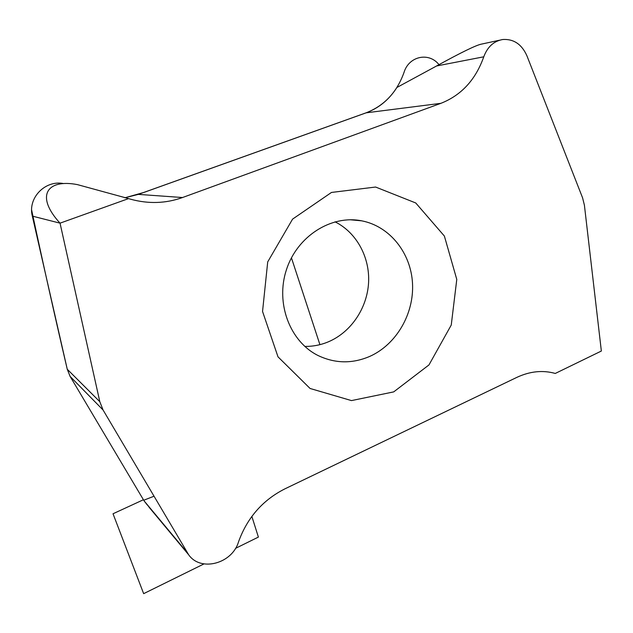 <?xml version="1.0" encoding="UTF-8"?>
<svg xmlns="http://www.w3.org/2000/svg" width="633" height="633" viewBox="0 0 633 633"><rect width="100%" height="100%" fill="white"/><g stroke="black" fill="none" stroke-linecap="round" stroke-linejoin="round"><path stroke-width="0.95" d="M128.562 198.604L130.54 199.197C148.462 204.079 165.791 203.525 182.533 197.528L440.924 103.321C461.354 95.259 475.636 79.75 483.77 56.804C487.497 46.802 493.867 41.034 502.871 39.491C513.782 38.874 521.806 44.326 526.941 55.854L582.589 197.86L584.409 205.219L601.35 351.038L555.283 373.446C542.774 369.957 529.963 371.262 516.852 377.371L284.882 488.866C262.711 500.078 247.258 517.739 238.522 541.856C232.208 563.599 200.851 572.2 188.705 554.848L103.076 410.01L99.816 401.718L60.04 223.164L128.562 198.604L77.432 184.622C46.945 178.664 34.965 195.898 60.04 223.164L32.33 216.106C27.535 197.987 45.188 179.812 63.593 183.578C45.188 179.812 27.535 197.987 32.33 216.106L67.256 369.245L70.113 376.413L144.055 500.814L152.695 511.591M483.77 56.804L436.596 65.967L396.907 87.473C389.153 99.626 378.866 108.085 366.04 112.84L138.342 194.386L366.04 112.84C384.278 105.774 396.954 92.26 404.06 72.297C408.958 56.06 429.055 51.882 438.978 64.653M393.702 391.89L351.465 400.594L310.075 388.472L277.998 356.838L262.545 311.468L267.712 261.896L292.588 219.113L331.47 192.448L375.598 187.036L415.746 202.971L444.382 236.062L456.781 279.43L451.25 325.053L428.976 364.925L393.702 391.89M436.596 65.967C461.504 52.262 476.499 44.975 481.571 44.096L499.548 40.211M369.822 356.371C396.337 344.502 414.109 313.921 412.518 283.537C411.015 253.168 389.968 226.313 361.752 220.838C331.233 214.65 297.138 236.196 286.377 269.88C275.339 303.476 290.064 341.709 318.098 355.54C335.102 363.611 352.344 363.888 369.822 356.371M335.015 221.819C356.608 232.533 369.949 257.322 368.58 282.642C367.187 307.962 351.331 331.779 329.041 341.527C321.24 344.906 313.161 346.528 304.797 346.401M32.33 216.106L67.256 369.245L70.113 376.413L144.055 500.814L147.212 504.905M291.433 257.821L319.918 344.653M143.414 499.746L113.022 513.767L143.651 593.659L203.961 563.924M235.484 548.384L258.391 537.085L251.855 516.401M182.533 197.528L138.342 194.386L124.836 197.789L143.833 192.456L366.127 112.832M153.938 496.248L143.723 500.252L69.867 375.994M67.312 369.498C55.269 318.162 43.376 265.029 31.65 210.109M187.115 552.49L144.055 500.814M440.924 103.321L366.04 112.84M99.816 401.718L67.256 369.245M103.076 410.01L70.113 376.413M188.705 554.848L149.048 507.199M350.247 219.77L361.752 220.838"/></g></svg>
